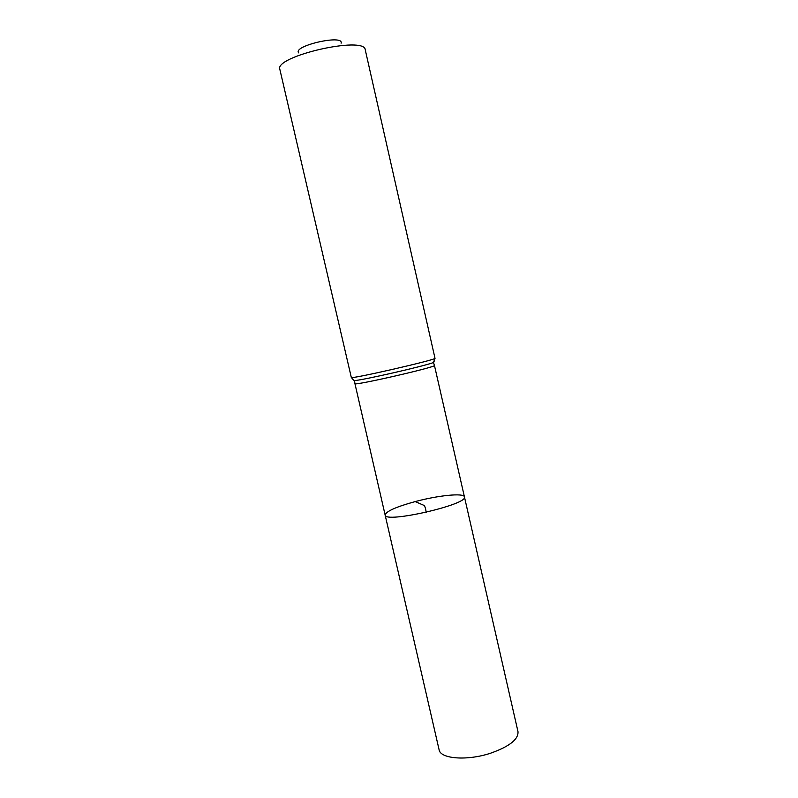 <?xml version="1.0" encoding="UTF-8"?>
<svg xmlns="http://www.w3.org/2000/svg" width="798" height="798" viewBox="0 0 798 798"><rect width="100%" height="100%" fill="white"/><g stroke="black" fill="none" stroke-linecap="round" stroke-linejoin="round"><path stroke-width="1.2" d="M385.135 515.019C384.417 523.747 468.865 504.406 464.426 496.855C463.977 492.745 438.162 495.388 415.199 501.583C396.027 506.87 386.003 511.348 385.135 515.019C384.417 523.747 468.865 504.406 464.426 496.855L517.992 731.656C518.54 739.347 509.403 746.529 490.58 753.212C467.049 761.043 440.247 758.888 439.09 749.731L354.93 383.639C352.786 386.222 437.484 366.821 434.441 365.424L464.426 496.855M341.095 43.192C344.008 34.065 292.128 45.945 298.721 52.897M351.3 377.414C348.975 379.808 438.132 359.389 434.99 358.242L365.255 49.835C364.955 35.451 273.874 56.319 279.859 69.396L351.3 377.414L353.564 380.177M426.232 512.296C425.514 508.027 424.736 505.713 423.918 505.353L415.199 501.583M434.152 361.713L433.474 362.501C425.992 365.723 362.651 380.227 354.521 380.586L354.93 383.639M434.99 358.242L433.474 362.501L434.441 365.424"/></g></svg>
